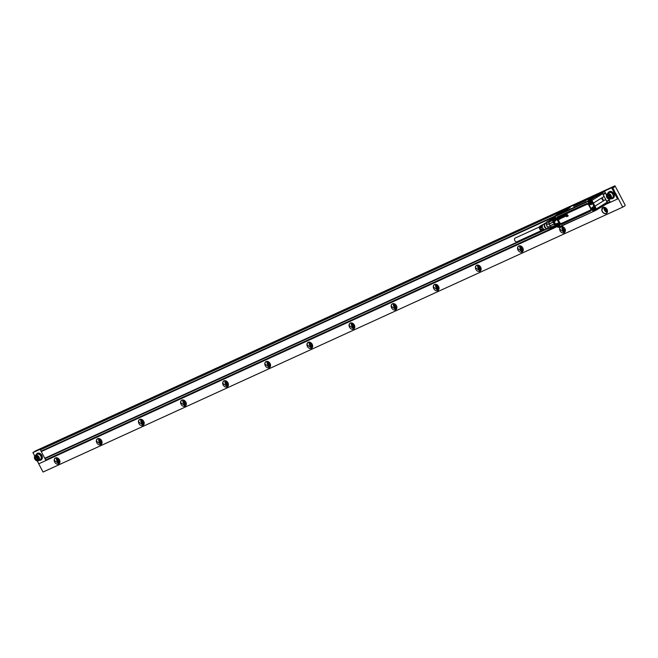 <?xml version="1.0" encoding="UTF-8"?>
<svg xmlns="http://www.w3.org/2000/svg" width="658" height="658" viewBox="0 0 658 658"><rect width="100%" height="100%" fill="white"/><g stroke="black" fill="none" stroke-linecap="round" stroke-linejoin="round"><path stroke-width="0.99" d="M516.908 241.774A2.048 1.316 -114.6 0 1 516.81 241.823A2.048 1.316 -114.6 0 1 514.795 240.581A2.048 1.316 -114.6 0 1 515.008 238.147A2.048 1.316 -114.6 0 1 515.107 238.097A2.048 1.316 -114.6 0 1 515.206 238.056M540.399 227.364A2.048 1.316 65.4 0 0 540.514 228.244L540.193 228.441A2.616 1.678 -114.6 0 1 540.111 226.508A2.616 1.678 -114.6 0 1 540.703 225.768L540.095 226.105A2.566 1.645 65.4 0 0 539.519 226.829A2.566 1.645 65.4 0 0 540.07 229.675A2.566 1.645 65.4 0 0 542.225 230.761L542.875 230.522A2.616 1.678 -114.6 0 1 540.744 229.51L541.147 229.329A2.657 1.703 65.4 0 0 543.311 230.358L543.96 230.119A2.706 1.735 -114.6 0 1 541.748 229.058L542.151 228.877A2.739 1.76 65.4 0 0 544.396 229.963L545.046 229.716A2.796 1.793 -114.6 0 1 542.751 228.606L543.154 228.425A2.829 1.81 65.4 0 0 545.482 229.56L547.217 228.918A2.986 1.916 65.4 0 1 546.962 228.918L547.431 228.926A3.2 2.048 65.4 0 0 548.616 228.301M541.493 227.495A2.048 1.316 65.4 0 0 541.567 227.758L541.197 227.989A2.706 1.735 -114.6 0 1 541.106 225.965A2.706 1.735 -114.6 0 1 541.715 225.209A2.706 1.735 -114.6 0 1 541.929 225.118M542.579 227.306L542.2 227.536A2.796 1.793 -114.6 0 1 542.102 225.431A2.796 1.793 -114.6 0 1 542.727 224.641A2.796 1.793 -114.6 0 1 542.94 224.551M542.2 227.536L542.595 227.364A2.829 1.81 65.4 0 1 542.496 225.217A2.829 1.81 65.4 0 1 543.13 224.419L544.75 223.531M540.193 228.441L540.588 228.26A2.657 1.703 65.4 0 1 540.514 226.294A2.657 1.703 65.4 0 1 541.106 225.538L541.715 225.209M541.197 227.989L541.592 227.808A2.739 1.76 65.4 0 1 541.501 225.752A2.739 1.76 65.4 0 1 542.118 224.978L542.727 224.641M544.742 223.564A2.986 1.916 65.4 0 0 544.585 223.72A2.986 1.916 65.4 0 0 544.289 224.255A2.986 1.916 65.4 0 0 544.734 227.265A2.986 1.916 65.4 0 0 546.962 228.918M546.132 222.873A3.2 2.048 65.4 0 0 544.89 223.358A3.2 2.048 65.4 0 0 544.569 223.934A3.2 2.048 65.4 0 0 545.046 227.15A3.2 2.048 65.4 0 0 547.431 228.926M546.395 222.749L545.466 223.177A2.986 1.916 65.4 0 0 544.709 224.065A2.986 1.916 65.4 0 0 545.392 227.438A2.986 1.916 65.4 0 0 547.95 228.614L548.846 228.203M549.035 222.281L546.189 223.58A3.8 2.435 65.4 0 0 546.395 225.094L549.241 223.786A3.8 2.435 65.4 0 0 549.298 223.959L553.049 222.001A4.104 2.632 65.4 0 1 552.827 220.323L549.035 222.059A4.104 2.632 65.4 0 0 549.035 222.346A4.104 2.632 65.4 0 0 549.257 223.728M549.035 222.437A3.8 2.435 65.4 0 0 549.035 222.527A3.8 2.435 65.4 0 0 549.241 223.786M546.395 225.094L547.464 227.142A3.8 2.435 65.4 0 0 547.925 227.635A3.8 2.435 65.4 0 0 548.55 228.104L551.363 226.813M546.189 223.58L546.749 221.878L549.545 220.594M547.629 221.327A3.8 2.435 65.4 0 0 547.324 221.425A3.8 2.435 65.4 0 0 546.749 221.878M548.55 228.104L550.187 228.449A3.8 2.435 65.4 0 0 550.491 228.342L553 227.199M547.464 227.142L550.318 225.842A3.8 2.435 65.4 0 0 550.779 226.327A3.8 2.435 65.4 0 0 550.845 226.385M550.187 228.449L552.959 227.183M550.318 225.842A3.8 2.435 65.4 0 1 550.203 225.702L554.184 224.172A4.104 2.632 65.4 0 0 555.122 225.061M550.392 225.9A4.104 2.632 65.4 0 0 550.91 226.451A4.104 2.632 65.4 0 0 551.601 226.969L555.344 225.258M550.606 219.64A4.104 2.632 65.4 0 0 550.261 219.756A4.104 2.632 65.4 0 0 549.627 220.249L552.926 218.736M549.052 222.05A3.8 2.435 -114.6 0 1 549.216 221.252A3.8 2.435 -114.6 0 1 549.52 220.669L549.627 220.249M556.035 225.735L553.337 227.331A4.104 2.632 65.4 0 0 553.674 227.216L556.454 225.949M553.337 227.331L556.405 225.924M553.246 222.149L549.298 223.959A3.8 2.435 -114.6 0 0 550.203 225.702L554.135 223.901M553.51 222.034L553.049 222.001M553.255 220.191L552.827 220.323M549.52 220.669L552.893 219.13M552.917 227.166A3.8 2.435 -114.6 0 1 551.667 226.944M564.367 215.791L564.317 216.186A0.757 0.576 -121.9 0 0 564.391 216.309L564.745 216.095A0.584 0.444 -121.9 0 0 564.646 215.923L564.383 216.145A0.748 0.568 -121.9 0 0 564.457 216.268L564.761 216.367M558.938 219.344A0.732 0.559 58.1 0 0 558.938 219.336L558.946 219.336A0.633 0.485 -121.9 0 0 558.683 218.234L558.552 218.185A0.6 0.461 -121.9 0 0 558.412 218.185A0.707 0.543 58.1 0 1 558.683 218.16L558.749 218.185A0.576 0.436 58.1 0 1 558.938 219.336A0.724 0.559 -121.9 0 1 558.881 219.369L558.881 219.369A0.724 0.551 -121.9 0 1 558.741 219.402L558.667 219.402A0.584 0.444 -121.9 0 1 558.593 219.385L558.519 219.353A0.543 0.411 -121.9 0 1 558.157 218.966L558.741 218.629A0.65 0.502 -121.9 0 0 558.716 218.579L558.206 218.711M558.338 218.176L558.239 218.234A0.65 0.493 58.1 0 1 558.239 218.234L558.231 218.242A0.748 0.568 58.1 0 1 558.403 218.152A0.699 0.535 -121.9 0 0 558.074 218.415L558.05 218.546A0.576 0.444 -121.9 0 0 558.05 218.67L558.338 218.604M559.736 219.451L558.922 217.946M560.419 218.621L560.353 218.653A0.576 0.444 -121.9 0 0 560.41 218.571L560.476 218.538A0.551 0.419 58.1 0 1 560.377 218.653L560.32 218.686A0.65 0.493 -121.9 0 0 560.353 218.653A1.061 0.814 58.1 0 1 560.32 218.703L560.246 218.744A1.053 0.806 -121.9 0 0 560.32 218.686A1.036 0.798 58.1 0 1 560.246 218.744A1.349 1.036 58.1 0 1 560.238 218.744L560.246 218.744A1.028 0.79 -121.9 0 1 560.18 218.769L560.18 218.769A1.341 1.028 -121.9 0 1 560.048 218.818A0.625 0.477 -121.9 0 1 559.9 218.826L559.349 218.069A1.382 1.053 -121.9 0 0 559.267 217.93L559.547 217.749M560.032 218.25L559.974 218.283A2.517 1.925 -121.9 0 0 560.016 218.25A2.706 2.064 -121.9 0 0 560.065 218.217A2.525 1.933 58.1 0 1 560.032 218.25A1.077 0.823 -121.9 0 0 559.892 218.341L560.057 218.579A0.617 0.469 -121.9 0 0 560.09 218.563L560.345 218.242M560.016 218.25L560.081 218.217A1.39 1.069 -121.9 0 0 560.155 218.135L559.851 217.527A0.568 0.436 58.1 0 1 559.9 217.485L560.221 218.111A1.456 1.11 58.1 0 1 560.131 218.185A2.714 2.073 58.1 0 1 560.081 218.217L560.18 218.152M560.739 218.053L561.052 217.806A0.707 0.543 -121.9 0 0 560.929 217.568L560.443 217.782M560.591 217.444L560.295 217.757A0.65 0.493 -121.9 0 1 560.262 217.601L560.312 217.379A0.543 0.419 -121.9 0 1 560.394 217.272A0.716 0.551 -121.9 0 0 560.394 217.272L560.443 217.23A0.716 0.551 -121.9 0 0 560.402 217.272L560.452 217.222A0.724 0.551 58.1 0 1 561.225 218.291A0.584 0.444 -121.9 0 0 560.896 217.214L560.838 217.189A0.551 0.428 -121.9 0 0 560.443 217.239L560.501 217.189M561.282 218.242L561.159 218.324A0.674 0.51 -121.9 0 0 561.216 218.275A0.823 0.625 58.1 0 1 561.151 218.324L561.159 218.324A0.814 0.617 -121.9 0 1 561.101 218.349A0.798 0.609 -121.9 0 0 561.101 218.349A0.798 0.609 -121.9 0 1 560.83 218.39L560.674 218.037M561.381 216.786L561.315 216.836A1.061 0.814 -121.9 0 1 561.554 216.745A0.625 0.477 -121.9 0 1 561.661 216.745L562.014 216.984L561.718 216.696A0.559 0.428 58.1 0 0 561.611 216.704A1.02 0.773 58.1 0 0 561.315 216.836A1.036 0.798 -121.9 0 0 561.266 216.877L561.266 216.877A0.592 0.452 -121.9 0 0 561.233 216.91L561.521 217.543A1.39 1.069 -121.9 0 0 561.636 217.535A6.424 4.919 -121.9 0 0 561.693 217.527A5.272 4.03 -121.9 0 0 561.751 217.51A1.291 0.987 -121.9 0 1 561.85 217.502L561.932 217.724A0.625 0.477 -121.9 0 0 561.948 217.708L561.924 217.699M561.883 217.05L561.603 217.222A1.176 0.905 -121.9 0 0 561.677 217.222A2.352 1.801 -121.9 0 0 561.751 217.214A3.422 2.624 -121.9 0 0 561.825 217.206A1.217 0.929 58.1 0 1 561.85 217.198A1.694 1.291 58.1 0 1 561.948 217.189A0.543 0.419 58.1 0 1 562.006 217.198L562.269 217.757A0.543 0.411 58.1 0 1 562.236 217.798L562.171 217.823A0.6 0.461 -121.9 0 1 562.138 217.856A1.036 0.798 -121.9 0 1 562.006 217.938L562.006 217.938A1.003 0.773 -121.9 0 1 561.866 217.979A0.576 0.444 -121.9 0 1 561.817 217.987L561.636 217.675M562.171 217.823L561.891 217.239A1.645 1.258 -121.9 0 0 561.792 217.247A1.209 0.921 -121.9 0 0 561.768 217.247L561.825 217.206M562.894 217.527L562.96 217.502A0.633 0.485 -121.9 0 0 563.009 217.453A0.74 0.568 58.1 0 1 562.96 217.502L562.952 217.502A0.732 0.559 58.1 0 1 562.952 217.502A0.724 0.559 -121.9 0 1 562.894 217.527A0.724 0.551 -121.9 0 1 562.894 217.535A0.724 0.551 -121.9 0 1 562.755 217.568L562.672 217.559A0.584 0.444 -121.9 0 1 562.606 217.543L562.532 217.518A0.543 0.411 -121.9 0 1 562.179 217.156A0.938 0.716 -121.9 0 0 562.179 217.156L562.796 216.753M562.302 216.367L562.253 216.4A0.65 0.493 58.1 0 1 562.253 216.4A0.65 0.493 58.1 0 1 562.245 216.4A0.748 0.568 58.1 0 1 562.697 216.317L562.763 216.35A0.576 0.436 58.1 0 1 563.018 217.469A0.584 0.444 -121.9 0 0 562.697 216.392L562.565 216.35A0.6 0.461 -121.9 0 0 562.195 216.441A0.642 0.485 -121.9 0 0 562.195 216.449A0.642 0.485 -121.9 0 0 562.088 216.581L562.064 216.712A0.576 0.444 -121.9 0 0 562.064 216.836L562.22 216.877M562.245 217.008L562.755 216.778A0.65 0.502 -121.9 0 0 562.73 216.745L562.294 216.753M563.404 216.671A0.855 0.658 -121.9 0 0 563.454 216.753L563.519 216.712A0.658 0.502 -121.9 0 1 563.47 216.63L562.894 216.145L563.199 216.836A1.135 0.872 -121.9 0 0 563.306 217.017L563.635 217.173A0.609 0.461 -121.9 0 0 563.741 217.14L563.931 216.86M563.865 217.033L564.251 216.786L563.75 215.816L563.717 216.474A0.995 0.757 -121.9 0 1 563.758 216.581L563.766 216.819M563.454 215.89L564.103 216.943M564.835 215.24L564.794 215.405A1.209 0.929 -121.9 0 1 564.868 215.536L565.428 216.301A0.543 0.411 -121.9 0 0 565.567 216.293A1.423 1.086 -121.9 0 0 565.707 216.243A1.028 0.79 -121.9 0 0 565.872 216.128A0.576 0.444 -121.9 0 0 565.938 216.046L566.003 216.013A0.551 0.419 58.1 0 1 565.938 216.095A1.061 0.814 58.1 0 1 565.765 216.219A1.349 1.036 58.1 0 1 565.757 216.219L565.839 216.178M565.699 215.627L565.633 215.651A1.448 1.102 -121.9 0 0 565.683 215.61L565.37 215.001A0.559 0.428 -121.9 0 0 565.304 215.01A0.674 0.51 58.1 0 1 565.428 214.952L565.748 215.585A1.456 1.11 58.1 0 1 565.65 215.659L565.592 215.692A1.39 1.069 -121.9 0 0 565.633 215.651A2.714 2.073 58.1 0 1 565.609 215.692L565.543 215.725A2.706 2.064 -121.9 0 0 565.592 215.692A2.525 1.933 58.1 0 1 565.559 215.725L565.493 215.75A2.517 1.925 -121.9 0 0 565.543 215.725A1.077 0.823 -121.9 0 0 565.411 215.816L565.584 216.046A0.617 0.469 -121.9 0 0 565.617 216.038L565.864 215.717M566.374 215.643L566.094 214.681L566.431 215.651M566.604 214.442L567.097 215.331L566.464 214.492M566.571 215.084L566.571 216.688L568.158 215.964L566.941 214.286L567.673 215.799L566.563 215.125L567.665 215.783M566.719 216.696L568.224 215.923L566.99 214.253M564.572 216.614L564.811 216.646A0.584 0.444 -121.9 0 0 564.918 216.597L565.058 216.342A0.568 0.436 -121.9 0 0 564.951 215.923A0.995 0.765 -121.9 0 0 564.778 215.659A0.551 0.419 -121.9 0 0 564.72 215.618L564.424 215.503A0.543 0.411 -121.9 0 0 564.301 215.544L564.161 215.734M564.564 216.655L563.832 215.799A0.674 0.518 -121.9 0 1 563.774 215.643L563.774 215.363A0.65 0.502 -121.9 0 1 563.881 215.207A0.897 0.691 -121.9 0 1 563.89 215.207L563.939 215.158A0.897 0.691 -121.9 0 0 563.89 215.207L563.931 215.166A0.905 0.691 58.1 0 1 563.939 215.158A1.308 1.003 -121.9 0 1 564.029 215.117A0.757 0.576 -121.9 0 1 564.317 215.084L564.054 215.684A1.209 0.921 -121.9 0 0 564.054 215.684L564.112 215.799M590.645 202.425L590.103 202.565M553.987 218.744L554.48 218.423L554.702 218.834L554.094 218.801M558.782 218.588L558.206 218.859M563.47 216.63L562.944 216.104M566.448 215.61L566.143 214.631M567.171 215.248L566.661 214.401M564.358 215.495L564.358 215.495A0.699 0.535 58.1 0 1 564.482 215.462L564.786 215.569A0.559 0.428 58.1 0 1 564.959 215.775A1.003 0.773 58.1 0 1 565.123 216.235A0.576 0.444 58.1 0 1 565.123 216.301L565.066 216.482M564.457 215.355L564.383 215.043A0.568 0.436 58.1 0 0 564.087 215.076A1.316 1.003 58.1 0 0 564.005 215.117A0.905 0.691 58.1 0 0 563.939 215.158L564.005 215.117M590.662 202.417L590.407 201.973M558.255 225.71L557.704 225.365M594.232 209.252L593.985 208.8M593.672 209.392L594.116 209.269M590.794 201.414A1.267 0.971 -121.9 0 0 589.807 203.199A1.267 0.971 -121.9 0 0 590.794 201.414M554.826 217.864A1.267 0.971 -121.9 0 0 553.83 219.649A1.267 0.971 -121.9 0 0 554.826 217.864M558.395 224.699A1.267 0.971 -121.9 0 0 557.408 226.484A1.267 0.971 -121.9 0 0 558.395 224.699M594.363 208.241A1.267 0.971 -121.9 0 0 593.376 210.025A1.267 0.971 -121.9 0 0 594.363 208.241M589.658 203.536A1.81 1.382 58.1 0 1 589.412 200.723A1.81 1.382 58.1 0 1 591.073 200.986A1.81 1.382 58.1 0 1 591.32 203.799A1.81 1.382 58.1 0 1 589.658 203.536M555.105 217.444A1.81 1.382 58.1 0 1 555.352 220.257A1.81 1.382 58.1 0 1 553.682 219.994A1.81 1.382 58.1 0 1 553.436 217.181A1.81 1.382 58.1 0 1 555.105 217.444M558.675 224.279A1.81 1.382 58.1 0 1 558.922 227.092A1.81 1.382 58.1 0 1 557.26 226.829A1.81 1.382 58.1 0 1 557.005 224.016A1.81 1.382 58.1 0 1 558.675 224.279M593.228 210.371A1.81 1.382 58.1 0 1 592.981 207.558A1.81 1.382 58.1 0 1 594.643 207.821A1.81 1.382 58.1 0 1 594.89 210.634A1.81 1.382 58.1 0 1 593.228 210.371M591.386 203.758L591.937 202.047A1.81 1.382 -121.9 0 0 591.493 201.192A1.81 1.382 -121.9 0 0 591.205 200.904A1.81 1.382 -121.9 0 0 589.979 200.484A1.81 1.382 -121.9 0 0 589.543 200.641A1.81 1.382 -121.9 0 0 589.478 200.69M555.418 220.208L555.237 217.362A1.81 1.382 -121.9 0 0 554.011 216.943A1.81 1.382 -121.9 0 0 553.567 217.099A1.81 1.382 -121.9 0 0 553.501 217.14M558.987 227.043A1.81 1.382 -121.9 0 0 559.053 227.01A1.81 1.382 -121.9 0 0 559.21 226.887A1.81 1.382 -121.9 0 0 558.807 224.197A1.81 1.382 -121.9 0 0 557.145 223.934A1.81 1.382 -121.9 0 0 557.079 223.975M594.955 210.585A1.81 1.382 -121.9 0 0 595.021 210.552A1.81 1.382 -121.9 0 0 595.177 210.428A1.81 1.382 -121.9 0 0 595.506 208.882A1.81 1.382 -121.9 0 0 595.062 208.027A1.81 1.382 -121.9 0 0 594.774 207.739A1.81 1.382 -121.9 0 0 593.113 207.476A1.81 1.382 -121.9 0 0 593.047 207.517M594.388 207.221L594.972 207.221L595.506 208.882M594.437 206.892L592.537 203.248L594.174 207.023L594.972 207.221M592.274 203.018L592.545 202.582L592.537 203.248M589.305 200.797L588.301 201.052M554.727 216.753L588.17 201.373L588.203 201.94L588.852 201.858M554.727 216.424L588.186 201.118M553.715 220.019L553.822 220.94L554.628 220.438A1.949 1.489 58.1 0 0 556.158 219.089M557.022 223.646A2.13 1.629 -121.9 0 0 556.413 224.238L555.706 224.641L553.83 220.956M556.462 225.332L555.739 224.608L556.29 224.954L556.635 224.288A1.949 1.489 58.1 0 1 558.412 223.81M559.818 226.5L558.42 227.249M559.769 226.007L559.9 226.607L593.565 211.415L595.745 210.379L596.082 209.03L595.794 210.354M559.802 226.508L593.557 211.415L593.162 210.618A2.13 1.629 -121.9 0 1 592.899 210.379A2.13 1.629 -121.9 0 1 592.981 207.196A2.13 1.629 -121.9 0 0 592.924 210.363A2.13 1.629 -121.9 0 0 593.187 210.593L593.319 210.445M592.545 202.582L591.567 200.706L590.308 200.09L589.979 200.484M588.861 201.669L588.836 200.764L588.326 201.035M554.587 216.433L553 217.165L552.909 218.637M553.082 217.37L552.885 218.423L553.337 217.255M554.628 220.438L553.781 220.315L553.839 220.808L554.521 220.677A2.13 1.629 -121.9 0 0 554.562 220.685A2.13 1.629 -121.9 0 0 555.689 220.405M553.822 220.94L555.78 224.617L556.388 224.246A2.13 1.629 -121.9 0 1 557.005 223.654L559.761 225.891A2.13 1.629 -121.9 0 0 557.836 223.564A2.13 1.629 -121.9 0 0 557.005 223.654M553.057 217.132L590.423 200.007L591.756 200.575L596.148 208.981L595.827 210.338M553.098 217.107L590.448 199.999L591.707 200.608L596.082 209.03L591.682 200.624L591.493 201.192M596.099 209.014L595.745 210.379M602.736 200.081A0.74 0.477 -114.6 0 1 602.522 198.683A0.74 0.477 -114.6 0 1 602.736 200.081M600.59 193.51L601.519 193.082A1.086 0.831 58.1 0 1 602.646 193.715L591.92 200.394L593.384 203.108L604.118 196.429L602.687 193.691L607.104 202.236A1.086 0.831 58.1 0 1 606.841 203.528L600.721 207.509M596.082 210.215L596.181 210.165A1.086 0.831 -121.9 0 1 596.115 210.206L596.008 210.223A1.045 0.798 -121.9 0 0 596.263 208.981L594.988 206.168L605.714 199.489L604.973 197.926L607.137 202.212L606.915 203.495L601.577 206.711A0.6 0.461 -121.9 0 1 601.601 206.628M606.355 203.832A0.6 0.6 94.6 0 0 606.133 204.112L601.511 207.056M577.37 204.498L576.803 204.827L577.37 204.498M582.19 202.236L582.914 201.932L582.281 202.269M594.988 196.709L598.632 194.554L594.988 196.709M596.255 196.536L588.762 199.654L600.162 193.575L600.548 193.871L596.255 196.536M600.219 193.707L600.548 193.871A0.6 0.461 -121.9 0 0 600.631 193.904L600.968 193.386A0.6 0.6 -85.4 0 1 600.557 193.444L595.926 196.38M604.118 196.429L602.687 193.691L601.552 193.065L600.696 193.46L601.313 193.172M594.988 206.168L591.813 200.46A1.045 0.798 -121.9 0 0 590.604 199.884L594.947 197.137L593.672 197.573M593.384 203.108L594.116 204.679M606.413 203.799L605.886 203.955L606.413 203.799M605.714 199.489L607.104 202.236L596.378 208.915A1.086 0.831 -121.9 0 1 596.181 210.165L600.548 207.451L596.247 210.116M599.257 208.249L600.417 207.673M562.977 211.358L560.353 212.485L564.005 210.321C567.097 208.841 567.393 208.841 564.893 210.338L562.977 211.358M566.628 209.203L564.893 210.338M566.061 209.178L569.894 207.583L565.6 210.256L558.107 213.801L566.061 209.178M574.722 205.641L573.661 206.373L574.722 205.641M574.681 205.831L573.686 206.365M577.995 204.268L576.753 204.959M579.188 203.626L577.453 204.622M578.736 203.972L579.978 203.404L578.736 203.972M579.945 203.347L579.534 203.569M581.203 202.68L579.501 203.519M579.139 203.824L580.109 203.24M580.2 203.314L580.874 202.837M581.104 202.87L581.656 202.672M582.223 202.22L583.07 201.825L582.248 202.351M582.634 202.195L581.746 202.532M583.103 201.874L582.445 202.253M584.098 201.496L583.58 201.743M583.613 201.644L583.046 201.998M585.332 201.011L584.263 201.43M585.785 200.641L584.954 201.011M585.225 200.97L584.806 201.085M580.759 202.73L582.1 202.113M582.552 201.8L582.133 202.162M588.334 200.057L588.762 199.654M558.716 213.57L557.828 214.113A0.6 0.6 94.6 0 0 558.107 213.801L558.371 213.875M569.836 207.451L569.894 207.583A0.6 0.461 58.1 0 0 570.239 207.591L565.954 210.256A0.6 0.461 58.1 0 1 565.6 210.256M575.717 205.263L574.714 205.888M576.581 204.901L575.832 205.37M578.686 203.857L578.234 204.161M580.726 203.059L580.233 203.363M577.173 204.144L591.616 197.778M591.419 197.704L593.261 196.865L591.427 197.704M590.539 199.958L590.588 199.933A1.012 0.773 58.1 0 1 591.756 200.493M596.099 210.116A1.012 0.773 58.1 0 0 596.206 209.005L594.034 204.72M557.828 214.113L553.551 216.778L590.67 199.793A1.086 0.831 -121.9 0 1 591.92 200.394L596.206 209.005M34.874 459.045A2.657 2.032 58.1 0 1 35.499 455.846A2.657 2.032 58.1 0 1 38.583 457.343A2.657 2.032 58.1 0 1 37.958 460.542A2.657 2.032 58.1 0 1 34.874 459.045M38.18 458.486L37.531 459.736L36.075 459.449L35.269 457.902L35.919 456.652L37.374 456.94L38.18 458.486M35.532 455.402A3.019 2.311 58.1 0 1 39.028 457.104A3.019 2.311 58.1 0 1 38.518 460.633A3.019 2.311 58.1 0 1 38.32 460.74A3.019 2.311 58.1 0 1 34.816 459.037A3.019 2.311 58.1 0 1 35.326 455.509A3.019 2.311 58.1 0 1 35.532 455.402M40.105 459.629A3.019 2.311 -121.9 0 0 40.303 459.523A3.019 2.311 -121.9 0 0 40.812 455.994A3.019 2.311 -121.9 0 0 37.309 454.291A3.019 2.311 -121.9 0 0 37.111 454.398L35.326 455.509M35.639 455.311L36.963 453.625C38.666 453.091 40.122 453.806 41.339 455.755C42.244 457.853 41.947 459.366 40.451 460.296L38.83 460.435M40.977 459.967A3.775 2.887 -121.9 0 0 41.224 459.835L40.451 460.296M41.224 459.835A3.775 2.887 -121.9 0 0 41.865 455.426A3.775 2.887 -121.9 0 0 37.49 453.296A3.775 2.887 -121.9 0 0 37.243 453.428A3.775 2.887 -121.9 0 0 36.988 453.617M34.767 456.068L32.933 452.572L611.66 187.793L617.525 199.004L605.895 204.325M37.284 460.896L38.797 463.783L557.079 226.656M608.601 199.029L610.081 201.751L609.366 200.427L606.824 201.587M40.36 449.842L562.837 210.799L40.36 449.842L41.059 451.174L553.995 216.498M602.909 194.118L605.459 192.95L604.768 191.618L601.618 193.057L604.784 191.601L606.479 194.982M612.968 198.28A3.775 2.887 -121.9 0 0 613.215 198.148A3.775 2.887 -121.9 0 0 613.856 193.74A3.775 2.887 -121.9 0 0 609.481 191.61A3.775 2.887 -121.9 0 0 609.234 191.741A3.775 2.887 -121.9 0 0 608.979 191.922M611.66 187.793L32.933 452.572M611.989 187.588L617.525 199.004M41.059 451.174L45.657 459.983L556.717 226.163M607.235 203.051L610.065 201.759M44.966 458.642L546.51 229.181M44.703 458.272L541.838 230.826M606.618 201.192L609.111 200.057L609.366 200.427M41.215 451.602L552.704 217.592M603.131 194.521L605.623 193.378L606.47 195.015M608.568 199.02L609.111 200.057M605.459 192.95L605.623 193.378M37.193 460.888L37.876 462.023M34.594 455.747L33.813 454.242M33.484 453.609L32.966 452.63M616.242 195.714L616.562 195.072L615.444 192.942L614.72 192.81M614.004 191.445L614.325 190.804L612.483 187.357L32.908 452.515L613.083 186.979L613.865 187.481L614.391 186.165L35.417 450.952L614.991 185.795L625.1 204.967L625.051 205.707L622.904 207.048L43.033 472.041L622.904 207.048M612.886 189.307L613.314 189.109M617.352 197.844L617.673 197.211L616.661 195.516M479.238 265.602A2.114 1.612 -121.9 0 0 479.156 266.334A2.114 1.612 -121.9 0 0 481.105 268.604M437.118 284.873A2.114 1.612 -121.9 0 0 437.035 285.605A2.114 1.612 -121.9 0 0 438.985 287.875M394.997 304.144A2.114 1.612 -121.9 0 0 394.915 304.868A2.114 1.612 -121.9 0 0 396.864 307.146M352.877 323.407A2.114 1.612 -121.9 0 0 352.803 324.139A2.114 1.612 -121.9 0 0 354.744 326.417M310.757 342.678A2.114 1.612 -121.9 0 0 310.683 343.41A2.114 1.612 -121.9 0 0 312.624 345.68M268.637 361.949A2.114 1.612 -121.9 0 0 268.563 362.681A2.114 1.612 -121.9 0 0 270.504 364.951M226.516 381.221A2.114 1.612 -121.9 0 0 226.442 381.953A2.114 1.612 -121.9 0 0 228.384 384.223M184.396 400.492A2.114 1.612 -121.9 0 0 184.322 401.224A2.114 1.612 -121.9 0 0 186.263 403.494M142.276 419.763A2.114 1.612 -121.9 0 0 142.202 420.495A2.114 1.612 -121.9 0 0 144.143 422.765M100.156 439.034A2.114 1.612 -121.9 0 0 100.082 439.766A2.114 1.612 -121.9 0 0 102.023 442.036M58.036 458.305A2.114 1.612 -121.9 0 0 57.962 459.037A2.114 1.612 -121.9 0 0 59.903 461.307M614.991 185.795L614.391 186.165M615.123 193.575L615.543 193.386M479.008 265.462A2.114 1.612 -121.9 0 0 478.728 266.597A2.114 1.612 -121.9 0 0 481.121 268.875M478.868 265.396A2.229 1.711 -121.9 0 0 478.563 266.622A2.229 1.711 58.1 0 0 481.121 269.023M480.924 270.06A3.323 2.542 58.1 0 1 477.659 266.465A3.323 2.542 58.1 0 1 477.848 265.125M436.887 284.733A2.114 1.612 -121.9 0 0 436.608 285.868A2.114 1.612 -121.9 0 0 439.001 288.138M436.748 284.667A2.229 1.711 -121.9 0 0 436.443 285.893A2.229 1.711 58.1 0 0 439.001 288.294M438.804 289.331A3.323 2.542 58.1 0 1 435.538 285.736A3.323 2.542 58.1 0 1 435.728 284.388M394.767 304.004A2.114 1.612 -121.9 0 0 394.487 305.139A2.114 1.612 -121.9 0 0 396.881 307.409M394.627 303.938A2.229 1.711 -121.9 0 0 394.323 305.164A2.229 1.711 58.1 0 0 396.889 307.557M396.684 308.602A3.323 2.542 58.1 0 1 393.418 305.008A3.323 2.542 58.1 0 1 393.607 303.659M352.647 323.275A2.114 1.612 -121.9 0 0 352.367 324.41A2.114 1.612 -121.9 0 0 354.761 326.681M352.515 323.21A2.229 1.711 -121.9 0 0 352.203 324.435A2.229 1.711 58.1 0 0 354.769 326.829M354.563 327.873A3.323 2.542 58.1 0 1 351.298 324.279A3.323 2.542 58.1 0 1 351.487 322.93M310.527 342.547A2.114 1.612 -121.9 0 0 310.247 343.682A2.114 1.612 -121.9 0 0 312.64 345.952M310.395 342.481A2.229 1.711 -121.9 0 0 310.082 343.706A2.229 1.711 58.1 0 0 312.649 346.1M312.443 347.136A3.323 2.542 58.1 0 1 309.178 343.55A3.323 2.542 58.1 0 1 309.367 342.201M268.406 361.818A2.114 1.612 -121.9 0 0 268.127 362.953A2.114 1.612 -121.9 0 0 270.528 365.223M268.275 361.752A2.229 1.711 -121.9 0 0 267.962 362.969A2.229 1.711 58.1 0 0 270.528 365.371M270.323 366.407A3.323 2.542 58.1 0 1 267.058 362.813A3.323 2.542 58.1 0 1 267.247 361.472M226.286 381.089A2.114 1.612 -121.9 0 0 226.007 382.216A2.114 1.612 -121.9 0 0 228.408 384.494M226.155 381.023A2.229 1.711 -121.9 0 0 225.842 382.24A2.229 1.711 58.1 0 0 228.408 384.642M228.203 385.678A3.323 2.542 58.1 0 1 224.937 382.084A3.323 2.542 58.1 0 1 225.135 380.743M184.166 400.36A2.114 1.612 -121.9 0 0 183.895 401.487A2.114 1.612 -121.9 0 0 186.288 403.765M184.034 400.286A2.229 1.711 -121.9 0 0 183.722 401.512A2.229 1.711 58.1 0 0 186.288 403.913M186.082 404.95A3.323 2.542 58.1 0 1 182.817 401.355A3.323 2.542 58.1 0 1 183.014 400.015M142.046 419.623A2.114 1.612 -121.9 0 0 141.774 420.758A2.114 1.612 -121.9 0 0 144.168 423.036M141.914 419.557A2.229 1.711 -121.9 0 0 141.602 420.783A2.229 1.711 58.1 0 0 144.168 423.184M143.962 424.221A3.323 2.542 58.1 0 1 140.697 420.626A3.323 2.542 58.1 0 1 140.894 419.286M99.926 438.894A2.114 1.612 -121.9 0 0 99.654 440.029A2.114 1.612 -121.9 0 0 102.048 442.308M99.794 438.828A2.229 1.711 -121.9 0 0 99.481 440.054A2.229 1.711 58.1 0 0 102.048 442.456M101.842 443.492A3.323 2.542 58.1 0 1 98.577 439.898A3.323 2.542 58.1 0 1 98.774 438.557M57.805 458.165A2.114 1.612 -121.9 0 0 57.534 459.3A2.114 1.612 -121.9 0 0 59.927 461.579M57.674 458.1A2.229 1.711 -121.9 0 0 57.361 459.325A2.229 1.711 58.1 0 0 59.927 461.727M59.722 462.763A3.323 2.542 58.1 0 1 56.456 459.169A3.323 2.542 58.1 0 1 56.654 457.82M520.988 246.125A2.229 1.711 -121.9 0 0 520.684 247.35A2.229 1.711 -121.9 0 0 523.242 249.752M521.12 246.191A2.114 1.612 -121.9 0 0 520.848 247.326A2.114 1.612 -121.9 0 0 523.242 249.604M563.108 226.854A2.229 1.711 -121.9 0 0 562.804 228.079A2.229 1.711 -121.9 0 0 565.362 230.481M563.24 226.92A2.114 1.612 -121.9 0 0 562.968 228.055A2.114 1.612 -121.9 0 0 565.362 230.333M605.228 207.583A2.229 1.711 -121.9 0 0 604.924 208.808A2.229 1.711 -121.9 0 0 607.482 211.21M605.36 207.657A2.114 1.612 -121.9 0 0 605.089 208.783A2.114 1.612 -121.9 0 0 607.482 211.062M609.9 197.31L609.053 197.137L608.518 195.081A1.505 1.151 -121.9 0 0 609.908 197.301M610.172 196.791L609.522 198.042L608.066 197.754L607.26 196.216L607.91 194.965L609.366 195.253L610.172 196.791M609.053 197.137L608.066 197.754M608.247 195.599L607.26 196.216M606.865 197.351A2.657 2.032 58.1 0 1 607.49 194.151A2.657 2.032 58.1 0 1 610.566 195.656A2.657 2.032 58.1 0 1 609.941 198.848A2.657 2.032 58.1 0 1 606.865 197.351M523.044 250.788A3.323 2.542 58.1 0 1 519.779 247.194A3.323 2.542 58.1 0 1 519.968 245.853M565.164 231.517A3.323 2.542 58.1 0 1 561.899 227.923A3.323 2.542 58.1 0 1 562.088 226.582M607.285 212.246A3.323 2.542 58.1 0 1 604.019 208.652A3.323 2.542 58.1 0 1 604.209 207.311M610.311 199.045A3.019 2.311 58.1 0 1 606.808 197.342A3.019 2.311 58.1 0 1 607.318 193.814A3.019 2.311 58.1 0 1 607.515 193.707A3.019 2.311 58.1 0 1 611.019 195.418A3.019 2.311 58.1 0 1 610.509 198.938A3.019 2.311 58.1 0 1 610.311 199.045M607.474 210.84L605.45 208.561A2.114 1.612 58.1 0 1 605.557 207.763M563.437 227.035L563.33 227.833A2.114 1.612 58.1 0 0 565.354 230.111M521.317 246.306L521.21 247.104A2.114 1.612 58.1 0 0 523.233 249.382M523.233 249.44L522.222 251.784L517.698 248.485A3.323 2.542 58.1 0 1 518.71 246.15A3.323 2.542 58.1 0 1 522.567 247.54A3.323 2.542 58.1 0 1 523.233 249.44M565.354 230.177L564.342 232.513L559.818 229.223A3.323 2.542 58.1 0 1 560.83 226.878A3.323 2.542 58.1 0 1 564.687 228.268A3.323 2.542 58.1 0 1 565.354 230.177M607.474 210.905A3.323 2.542 58.1 0 1 606.462 213.241A3.323 2.542 58.1 0 1 603.625 212.929A3.323 2.542 58.1 0 1 601.938 209.951L602.95 207.607L606.808 208.997L607.474 210.905M481.113 268.711L480.101 271.055L475.578 267.757A3.323 2.542 58.1 0 1 476.589 265.421A3.323 2.542 58.1 0 1 480.447 266.811A3.323 2.542 58.1 0 1 481.113 268.711M438.993 287.982L437.981 290.326L433.457 287.028A3.323 2.542 58.1 0 1 434.469 284.692A3.323 2.542 58.1 0 1 438.327 286.082A3.323 2.542 58.1 0 1 438.993 287.982M396.873 307.253L395.861 309.597L391.337 306.299A3.323 2.542 58.1 0 1 392.357 303.955A3.323 2.542 58.1 0 1 396.206 305.353A3.323 2.542 58.1 0 1 396.873 307.253M354.752 326.524L353.741 328.868L349.217 325.57A3.323 2.542 58.1 0 1 350.237 323.226A3.323 2.542 58.1 0 1 354.086 324.624A3.323 2.542 58.1 0 1 354.752 326.524M312.632 345.795L311.621 348.14L307.097 344.841A3.323 2.542 58.1 0 1 308.117 342.497A3.323 2.542 58.1 0 1 311.966 343.887A3.323 2.542 58.1 0 1 312.632 345.795M270.512 365.067L269.5 367.403L264.977 364.113A3.323 2.542 58.1 0 1 265.996 361.768A3.323 2.542 58.1 0 1 269.846 363.158A3.323 2.542 58.1 0 1 270.512 365.067M228.4 384.338L227.38 386.674L222.856 383.384A3.323 2.542 58.1 0 1 223.876 381.04A3.323 2.542 58.1 0 1 227.726 382.43A3.323 2.542 58.1 0 1 228.4 384.338M186.28 403.609L185.26 405.945L180.736 402.655A3.323 2.542 58.1 0 1 181.756 400.311A3.323 2.542 58.1 0 1 185.605 401.701A3.323 2.542 58.1 0 1 186.28 403.609M144.16 422.88L143.14 425.216L138.616 421.918A3.323 2.542 58.1 0 1 139.636 419.582A3.323 2.542 58.1 0 1 143.485 420.972A3.323 2.542 58.1 0 1 144.16 422.88M102.039 442.143L101.019 444.487L96.496 441.189A3.323 2.542 58.1 0 1 97.516 438.853A3.323 2.542 58.1 0 1 101.365 440.243A3.323 2.542 58.1 0 1 102.039 442.143M59.919 461.414L58.899 463.758L54.375 460.46A3.323 2.542 58.1 0 1 55.395 458.124A3.323 2.542 58.1 0 1 59.253 459.514A3.323 2.542 58.1 0 1 59.919 461.414M612.088 197.943A3.019 2.311 -121.9 0 0 612.285 197.836A3.019 2.311 -121.9 0 0 612.804 194.307A3.019 2.311 -121.9 0 0 609.3 192.605A3.019 2.311 -121.9 0 0 609.102 192.712L607.318 193.814M614.383 186.387L34.825 451.322M37.794 458.971A1.505 1.151 -121.9 0 0 37.917 458.988L36.667 458.058A1.505 1.151 -121.9 0 0 37.794 458.971M36.535 456.775A1.505 1.151 -121.9 0 0 36.667 458.058L36.527 456.775M33.509 452.145L612.483 187.357M517.533 248.51A3.438 2.632 -121.9 0 0 520.643 252.203A3.438 2.632 -121.9 0 0 523.266 249.505A3.438 2.632 -121.9 0 0 522.575 247.531A3.438 2.632 -121.9 0 0 519.277 245.812A3.438 2.632 -121.9 0 0 517.533 248.51M559.654 229.239A3.438 2.632 -121.9 0 0 562.763 232.932A3.438 2.632 -121.9 0 0 565.386 230.234A3.438 2.632 -121.9 0 0 564.696 228.26A3.438 2.632 -121.9 0 0 561.397 226.541A3.438 2.632 -121.9 0 0 559.654 229.239M601.774 209.968A3.438 2.632 -121.9 0 0 604.883 213.661A3.438 2.632 -121.9 0 0 607.507 210.963A3.438 2.632 -121.9 0 0 606.816 208.989A3.438 2.632 -121.9 0 0 603.518 207.27A3.438 2.632 -121.9 0 0 601.774 209.968M475.413 267.781A3.438 2.632 -121.9 0 0 478.522 271.474A3.438 2.632 -121.9 0 0 481.146 268.768A3.438 2.632 -121.9 0 0 480.455 266.803A3.438 2.632 -121.9 0 0 477.157 265.084A3.438 2.632 -121.9 0 0 475.413 267.781M433.293 287.053A3.438 2.632 -121.9 0 0 436.402 290.746A3.438 2.632 -121.9 0 0 439.034 288.039A3.438 2.632 -121.9 0 0 438.335 286.065A3.438 2.632 -121.9 0 0 435.045 284.355A3.438 2.632 -121.9 0 0 433.293 287.053M391.173 306.324A3.438 2.632 -121.9 0 0 394.282 310.017A3.438 2.632 -121.9 0 0 396.914 307.311A3.438 2.632 -121.9 0 0 396.215 305.337A3.438 2.632 -121.9 0 0 392.925 303.626A3.438 2.632 -121.9 0 0 391.173 306.324M349.053 325.595A3.438 2.632 -121.9 0 0 352.162 329.288A3.438 2.632 -121.9 0 0 354.794 326.582A3.438 2.632 -121.9 0 0 354.094 324.608A3.438 2.632 -121.9 0 0 350.804 322.897A3.438 2.632 -121.9 0 0 349.053 325.595M306.932 344.866A3.438 2.632 -121.9 0 0 310.05 348.559A3.438 2.632 -121.9 0 0 312.673 345.853A3.438 2.632 -121.9 0 0 311.982 343.879A3.438 2.632 -121.9 0 0 308.684 342.168A3.438 2.632 -121.9 0 0 306.932 344.866M264.812 364.137A3.438 2.632 -121.9 0 0 267.929 367.822A3.438 2.632 -121.9 0 0 270.553 365.124A3.438 2.632 -121.9 0 0 269.862 363.15A3.438 2.632 -121.9 0 0 266.564 361.439A3.438 2.632 -121.9 0 0 264.812 364.137M222.692 383.408A3.438 2.632 -121.9 0 0 225.809 387.093A3.438 2.632 -121.9 0 0 228.433 384.395A3.438 2.632 -121.9 0 0 227.742 382.421A3.438 2.632 -121.9 0 0 224.444 380.711A3.438 2.632 -121.9 0 0 222.692 383.408M180.572 402.671A3.438 2.632 -121.9 0 0 183.689 406.364A3.438 2.632 -121.9 0 0 186.313 403.667A3.438 2.632 -121.9 0 0 185.622 401.693A3.438 2.632 -121.9 0 0 182.324 399.974A3.438 2.632 -121.9 0 0 180.572 402.671M138.451 421.942A3.438 2.632 -121.9 0 0 141.569 425.636A3.438 2.632 -121.9 0 0 144.192 422.938A3.438 2.632 -121.9 0 0 143.502 420.964A3.438 2.632 -121.9 0 0 140.203 419.245A3.438 2.632 -121.9 0 0 138.451 421.942M96.331 441.214A3.438 2.632 -121.9 0 0 99.448 444.907A3.438 2.632 -121.9 0 0 102.072 442.209A3.438 2.632 -121.9 0 0 101.381 440.235A3.438 2.632 -121.9 0 0 98.083 438.516A3.438 2.632 -121.9 0 0 96.331 441.214M54.211 460.485A3.438 2.632 -121.9 0 0 57.328 464.178A3.438 2.632 -121.9 0 0 59.952 461.472A3.438 2.632 -121.9 0 0 59.261 459.506A3.438 2.632 -121.9 0 0 55.963 457.787A3.438 2.632 -121.9 0 0 54.211 460.485M610.821 198.749A3.775 2.887 -121.9 0 0 612.442 198.609C613.93 197.68 614.235 196.166 613.33 194.069C612.113 192.111 610.657 191.404 608.954 191.93A3.775 2.887 -121.9 0 0 608.699 192.07A3.775 2.887 -121.9 0 0 607.63 193.625M613.215 198.148L612.442 198.609M614.424 191.248L615.148 192.621M617.772 197.655L622.6 206.883M612.491 188.542L612.911 188.352M613.61 190.68L614.029 190.483M615.839 194.949L616.258 194.76M38.205 462.813L43.033 472.041M616.957 197.087L617.377 196.89M612.047 187.695L612.466 187.505M37.07 458.832L36.075 459.449M36.264 457.285L35.269 457.902M587.026 204.309L558.387 217.411A1.563 1.193 -121.9 0 0 558.017 219.295L559.695 222.494A1.563 1.193 -121.9 0 0 561.504 223.375L561.595 223.901L590.234 210.799A2.056 1.571 -121.9 0 0 590.72 208.323L588.836 205.197A1.563 1.193 -121.9 0 0 587.026 204.309L586.665 203.955A2.056 1.571 -121.9 0 1 589.05 205.115A1.99 1.522 -121.9 0 0 586.73 203.996L558.091 217.099A1.99 1.522 -121.9 0 0 557.622 219.492L559.3 222.692L559.695 222.494M588.836 205.197L590.514 208.397A1.563 1.193 -121.9 0 1 590.144 210.272L561.504 223.375M558.017 219.295L557.54 219.533A2.056 1.571 -121.9 0 1 558.017 217.058L586.368 203.643A2.484 1.9 -121.9 0 1 589.247 205.041L590.514 208.397M558.387 217.411L557.729 216.745A2.484 1.9 -121.9 0 0 557.145 219.731L557.54 219.533L559.21 222.741A2.056 1.571 -121.9 0 0 561.595 223.901L561.693 224.337L590.341 211.234A2.484 1.9 -121.9 0 0 590.925 208.249L590.72 208.323A1.99 1.522 -121.9 0 1 590.242 210.708L561.603 223.819A1.99 1.522 -121.9 0 1 559.3 222.692L558.815 222.939L557.145 219.731M590.144 210.272L590.341 211.234M593.738 207.089A2.13 1.629 -121.9 0 0 592.981 207.196L593.68 206.925A2.435 1.859 -121.9 0 0 591.813 208.208A2.435 1.859 -121.9 0 0 592.899 210.922M588.203 201.94A2.435 1.859 -121.9 0 0 589.831 204.416A2.435 1.859 -121.9 0 0 592.052 203.816L591.649 203.964A2.13 1.629 -121.9 0 1 590.539 204.227A2.13 1.629 58.1 0 1 588.63 201.883A2.13 1.629 -121.9 0 0 590.539 204.227A2.13 1.629 -121.9 0 0 591.657 203.955M592.019 203.445L591.953 203.363A1.949 1.489 58.1 0 1 590.349 203.914M588.63 201.883L588.597 201.266L588.606 201.899M554.694 216.424L555.171 217.058A2.435 1.859 -121.9 0 1 556.257 219.772A2.435 1.859 -121.9 0 1 554.39 221.055L554.521 220.677A2.13 1.629 58.1 0 0 554.587 220.669A2.13 1.629 -121.9 0 0 555.673 220.414A2.13 1.629 -121.9 0 0 555.204 217.173L555.673 220.414M556.133 224.74L556.635 224.288M558.815 222.939A2.484 1.9 -121.9 0 0 561.693 224.337M590.925 208.249L589.247 205.041M557.729 216.745L586.368 203.643M556.01 224.156A2.435 1.859 -121.9 0 1 558.239 223.564A2.435 1.859 -121.9 0 1 559.868 226.039L560.098 226.722L593.557 211.415M593.96 207.155L593.968 207.212A1.949 1.489 58.1 0 0 592.447 208.372M595.062 208.027L593.968 207.212M593.68 206.925L594.174 207.023M592.052 203.816L592.274 203.388M591.937 202.047L591.953 203.363M591.303 200.838L590.292 200.345M555.138 217.124L554.71 216.77M555.171 217.058L554.71 216.679M554.587 216.704L554.011 216.943M554.39 221.055L553.863 220.948M559.21 226.887L559.769 226.599M559.868 226.039L559.9 226.607M593.59 210.618L594.388 210.79M594.223 211.078L595.177 210.428M595.696 210.404L595.696 209.236M590.448 199.999L588.836 200.764M598.632 194.587L592.389 197.844M607.194 203.116A1.036 0.79 -121.9 0 0 607.137 202.212M605.796 204.383L605.886 203.955M566.62 209.228L560.377 212.493M602.687 193.691A1.036 0.79 -121.9 0 0 601.79 193.065M553.238 217.017L590.456 199.991L591.707 200.608M600.631 193.904L596.345 196.578M558.568 213.842L563.347 211.448M565.954 210.256L563.199 211.72M577.156 204.153L591.246 197.737M588.894 199.966L593.524 197.844M553.296 216.992A1.086 0.831 -121.9 0 1 553.551 216.778L590.588 199.933M552.967 218.908L555.212 225.069L556.635 225.99M552.893 220.052A4.886 3.134 65.4 0 0 555.13 224.995M613.667 187.497L614.358 187.176M613.182 187.004L614.408 186.444M541.189 230.678L516.81 241.823M539.478 226.944L515.107 238.097M547.324 221.425L549.595 220.389M550.261 219.756L552.868 218.563M553.551 219.871L555.706 224.641M556.059 224.797L556.479 225.472M557.12 226.697L558.486 227.429L559.958 226.755M553.107 217.436L558.099 213.784M552.95 218.826L555.138 225.069L556.652 226.023M40.303 459.523L38.518 460.633M37.243 453.428L36.716 453.757M612.285 197.836L610.509 198.938M609.234 191.741L608.699 192.07"/></g></svg>
